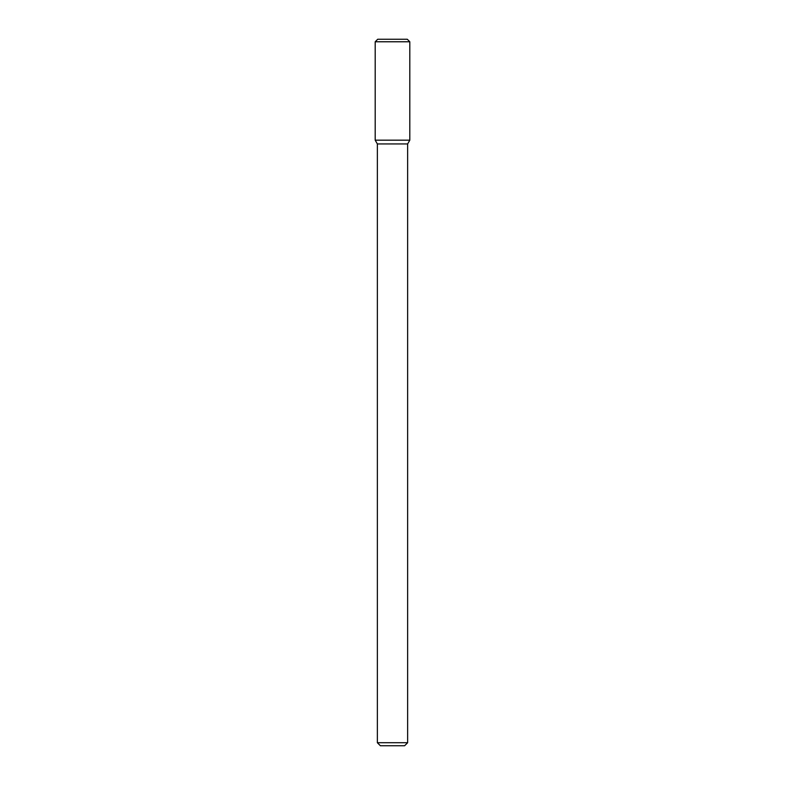 <?xml version="1.0" encoding="UTF-8"?>
<svg xmlns="http://www.w3.org/2000/svg" width="785" height="785" viewBox="0 0 785 785"><rect width="100%" height="100%" fill="white"/><g stroke="black" fill="none" stroke-linecap="round" stroke-linejoin="round"><path stroke-width="1.18" d="M375.191 140.181L377.359 143.94L392.5 143.94L377.359 143.94L377.359 742.718L392.5 742.718L377.359 742.718L380.391 745.75L392.5 745.75L380.391 745.75L377.359 742.718L377.359 143.94L375.191 140.181L409.809 140.181L409.809 41.772L375.191 41.772L375.191 140.181L409.809 140.181L407.641 143.94L409.809 140.181M392.5 143.94L407.641 143.94L392.5 143.94M392.5 742.718L407.641 742.718L407.641 143.94L407.641 742.718L392.5 742.718M392.5 745.75L404.609 745.75L407.641 742.718L404.609 745.75L392.5 745.75M375.191 41.772L377.713 39.25L407.287 39.25L409.809 41.772"/></g></svg>
